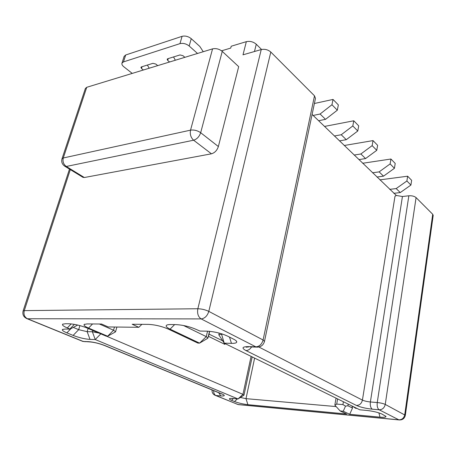 <?xml version="1.0" encoding="UTF-8"?>
<svg xmlns="http://www.w3.org/2000/svg" width="456" height="456" viewBox="0 0 456 456"><rect width="100%" height="100%" fill="white"/><g stroke="black" fill="none" stroke-linecap="round" stroke-linejoin="round"><path stroke-width="0.68" d="M141.901 324.336L138.835 327.3L132.183 324.256L148.439 324.381C155.143 324.723 161.789 326.302 168.367 329.124L197.893 343.089L199.58 343.134L206.266 336.619L207.89 338.113L207.486 338.443M138.835 327.3L108.203 326.946L101.54 324.022L87.079 323.914L84.2 324.444C83.494 325.282 84.947 326.49 88.561 328.075L107.644 336.22L106.254 336.186L87.176 328.052C80.689 325.504 74.653 324.079 69.078 323.771L65.311 323.743L62.626 324.233C61.93 325.065 63.492 326.296 67.3 327.927L70.042 329.118L65.008 329.061L62.483 329.494C61.868 330.241 63.333 331.364 66.878 332.857L73.125 335.416C79.167 337.719 84.793 339.047 90.009 339.395L95.23 339.543L238.038 398.954L232.959 398.498C230.964 398.333 229.79 398.407 229.442 398.738C229.163 399.103 229.852 399.627 231.523 400.322L234.521 401.554C238.556 403.064 243.019 404.107 247.904 404.683L346.611 414.002L340.153 410.953L343.26 411.238L349.701 414.293L380.008 417.154C383.98 417.496 385.964 417.268 385.975 416.482L381.968 414.059C378.03 412.332 372.843 411.112 366.402 410.394L359.784 409.807L224.227 343.163L231.46 343.362C235.028 343.431 236.789 342.912 236.749 341.806C236.607 341.042 235.558 340.159 233.592 339.156L227.487 336.078C221.131 333.211 214.274 331.575 206.927 331.176L199.99 331.073L196.741 329.648C189.941 326.644 182.862 324.957 175.509 324.592L170.578 324.552C168.401 324.547 167.01 324.815 166.406 325.362C165.602 326.308 166.822 327.568 170.065 329.147L199.58 343.134L207.788 338.261M312.098 114.45L396.321 195.459L394.981 196.285L396.047 195.493M264.497 341.35L315.466 98.382L314.503 95.828L270.801 52.041C268.008 49.675 264.822 48.855 261.237 49.561L242.997 54.828L246.337 41.661L231.215 46.227L230.73 48.074L221.587 50.816M402.431 196.513L370.38 401.981L377.249 402.534C380.578 402.876 383.245 403.509 385.246 404.421L405.338 415.291L433.189 215.38L432.721 214.28L416.077 197.602C414.35 196.2 411.939 195.595 408.85 195.784L402.431 196.513L396.321 195.459M358.872 159.606L365.558 158.574L376.759 150.32L377.625 145.327L373.025 140.596L344.252 145.492M354.152 155.051L360.873 153.98L372.142 145.624L373.025 140.596M339.475 140.881L346.281 139.69L357.772 131.003L358.718 125.873L353.776 120.783L324.507 126.432M334.402 135.985L341.236 134.748L352.807 125.947L353.776 120.783M318.601 120.732L325.521 119.347L337.32 110.192L338.358 104.92L333.022 99.431L314.395 103.495M313.13 115.453L320.083 114.017L331.957 104.737L333.022 99.431M393.802 193.327L400.26 192.569L410.913 185.068L411.637 180.32L407.635 176.204L379.859 179.869M389.692 189.36L396.178 188.567L406.894 180.981L407.635 176.204M376.935 177.042L383.507 176.159L394.429 168.298L395.215 163.43L390.934 159.019L362.662 163.265M372.535 172.795L379.135 171.878L390.125 163.921L390.934 159.019M390.125 163.921L394.429 168.298M379.135 171.878L383.507 176.159M82.582 177.105L84.349 177.521L211.436 153.809C214.765 152.823 217.073 150.4 218.367 146.541L238.693 66.656L222.254 51.374C219.256 48.986 216.024 48.154 212.559 48.872L86.743 87.301L85.386 88.475M197.522 53.466L189.172 46.005C186.219 43.725 183.152 42.938 179.977 43.633L123.49 61.896L121.974 63.145C121.627 64.262 122.231 65.459 123.793 66.741L132.234 73.405M203.245 51.716L199.825 46.449L191.252 38.686C188.317 36.389 185.267 35.596 182.092 36.315L125.679 54.994L124.095 56.447M147.374 65.054L149.192 68.229M142.033 66.707L141.485 68.491L140.91 67.328L141.451 66.889L152.937 63.327L155.844 64.068L157.719 65.624M141.485 68.491L143.366 70.007M184.874 57.331L183.01 55.706L180.017 54.931L167.762 58.733L167.158 59.229L167.7 60.42L169.569 62.005M173.542 56.943L175.349 60.238M246.337 41.661C250.008 40.897 253.319 41.758 256.278 44.238L261.562 49.476M99.385 324.005L113.555 330.212L115.573 331.78L115.254 332.019M73.273 327.402L78.689 329.671L87.153 331.672L92.368 331.768L98.889 333.051M209.669 331.335L208.483 336.346L224.848 344.365L225.036 343.556M209.013 334.094L222.733 340.871M224.848 344.365L224.033 342.866M106.544 336.192L242.951 394.349L243.84 395.249M340.153 410.953L334.903 405.207L334.903 404.728M337.6 398.897L336.71 404.079L334.903 405.207M348.202 404.113L347.928 405.783L352.522 408.029L351.952 405.954M343.26 411.238L345.517 406.125L342.929 404.609L343.408 401.753M347.928 405.783L345.517 406.125M349.701 414.293L352.522 408.029M336.71 404.079L342.929 404.609M355.737 407.818L355.663 408.302L352.659 406.302M355.663 408.302L356.962 408.416M219.171 335.394L218.846 334.687L222.591 334.105M183.517 325.51L206.266 336.619L207.554 331.193M240.358 397.472L245.995 398.652L336.163 406.587M406.894 180.981L410.913 185.068M396.178 188.567L400.26 192.569M372.142 145.624L376.759 150.32M360.873 153.98L365.558 158.574M352.807 125.947L357.772 131.003M341.236 134.748L346.281 139.69M331.957 104.737L337.32 110.192M320.083 114.017L325.521 119.347M70.315 169.603L24.282 310.622C23.41 314.406 24.47 317.114 27.463 318.75L83.277 341.487L88.327 341.641C93.531 342.017 99.049 343.317 104.88 345.545L222.072 394.001C225.412 395.534 224.99 396.178 220.807 395.933L215.853 395.5L237.964 404.506L398.857 419.833L379.17 409.784L372.307 409.18C365.815 408.479 360.525 407.231 356.432 405.441L245.915 350.544C241.366 347.996 242.182 346.685 248.372 346.617L255.89 346.851L201.147 318.909L27.463 318.75L26.351 318.413M82.148 341.139L85.261 341.732M90.174 341.909L88.327 341.641M104.88 345.545L103.694 345.186M220.858 393.602L222.072 394.001M92.562 323.954L88.561 328.075M23.091 311.003L24.282 310.622L197.853 308.746L261.237 49.561M191.252 38.686L189.172 46.005M168.235 58.585L167.7 60.42M125.679 54.994L123.49 61.896M179.977 43.633L182.092 36.315M222.254 51.374L200.674 132.713L218.367 146.541M86.743 87.301L63.281 157.981L190.534 130.154C194.079 129.675 197.459 130.524 200.674 132.713C199.318 136.652 196.963 139.148 193.612 140.209C190.813 137.604 189.787 134.252 190.534 130.154L212.559 48.872M211.436 153.809L193.612 140.209L66.297 166.463L84.349 177.521M61.959 158.933L63.281 157.981C62.472 161.51 63.475 164.337 66.297 166.463L64.541 166.07M201.147 318.909C198.155 316.863 197.055 313.477 197.853 308.746C201.712 308.877 205.36 309.749 208.802 311.374C207.349 315.94 204.795 318.453 201.147 318.909M270.801 52.041L208.802 311.374L263.089 339.999L314.503 95.828M255.89 346.851C259.441 346.531 261.841 344.246 263.089 339.999L264.48 341.43C263.289 345.363 260.644 347.25 256.534 347.096L255.89 346.851M257.748 347.147L250.281 346.902M394.981 196.285L362.423 400.1C364.464 401.018 367.114 401.639 370.38 401.981C370.01 405.566 370.648 407.966 372.307 409.18M258.854 347.01L362.423 400.1C361.551 403.571 359.556 405.355 356.432 405.441M416.077 197.602L385.246 404.421C384.397 407.915 382.373 409.705 379.17 409.784C377.522 408.565 376.884 406.148 377.249 402.534L408.85 195.784M399.598 419.982L398.857 419.833C401.992 419.788 403.953 418.078 404.74 414.703L432.721 214.28M236.829 404.136L238.807 404.649M213.653 390.621C213.619 393.1 214.354 394.725 215.853 395.5L214.708 395.124M220.807 395.933L218.703 392.713M251.621 346.942C250.036 349.313 248.132 350.51 245.915 350.544M248.372 346.617L249.016 346.862L246.194 347.21L248.178 346.862M256.278 44.238L254.471 51.517M115.488 331.888L107.644 336.22L113.555 330.212L114.45 327.02M73.125 335.416L78.689 329.671L79.903 325.601M88.099 328.451L87.153 331.672L90.009 339.395M100.799 333.86L95.23 339.543L92.368 331.768L92.756 330.435M243.954 395.175L238.038 398.954L242.951 394.349L251.096 356.37M380.008 417.154L378.873 412.862M221.416 333.729L224.227 343.163L218.834 334.875M174.659 324.587L170.065 329.147M231.46 343.362L229.482 337.081M254.619 358.102L245.995 398.652L247.904 404.683M234.521 401.554L237.354 398.892M233.415 398.544L231.523 400.322M70.965 328.628L66.878 332.857M69.893 329.004L74.379 324.353M71.182 323.897L67.3 327.927M221.747 393.973L104.464 345.494C98.872 343.362 93.714 342.142 88.994 341.852L82.889 341.441L27.081 318.715C23.604 317.165 22.281 314.572 23.108 310.941L69.489 169.096M84.702 324.176L84.2 324.444M124.157 56.265L121.974 63.145M85.437 88.321L61.999 158.802C61.178 162.011 62.21 164.548 65.1 166.411L83.146 177.452M405.338 415.291C404.563 418.545 402.483 420.09 399.103 419.93L238.237 404.597L215.471 395.437C213.02 394.457 211.88 392.633 212.057 389.965M115.59 331.717L116.896 327.049M243.988 395.118L252.168 356.9M334.881 404.86L336.038 398.134M218.846 334.687L219.216 333.102M207.907 338.038L209.498 331.318M167.113 324.963L166.406 325.362M236.043 340.735L236.749 341.806M385.651 416.043L385.975 416.482M62.899 329.278L62.483 329.494M70.042 329.118L77.708 325.042M63.099 323.988L62.626 324.233"/></g></svg>
